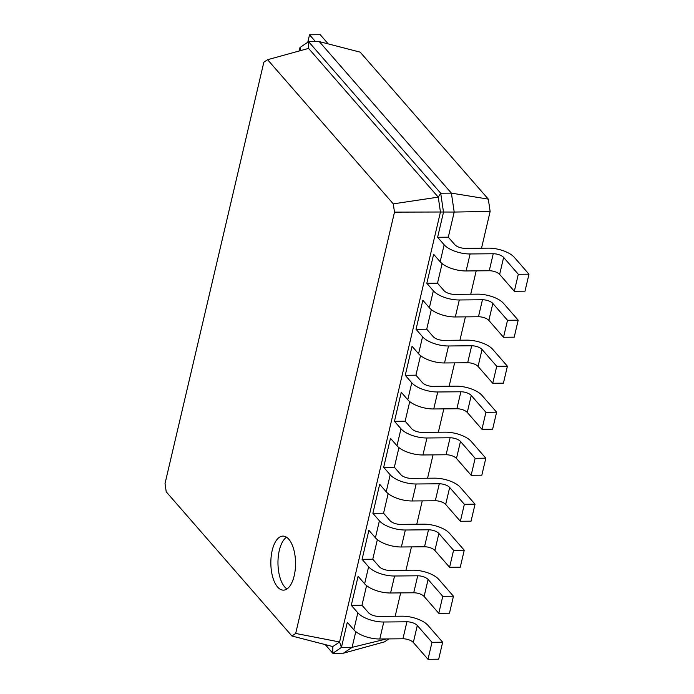 <?xml version="1.0" encoding="UTF-8"?>
<svg xmlns="http://www.w3.org/2000/svg" width="694" height="694" viewBox="0 0 694 694"><rect width="100%" height="100%" fill="white"/><g stroke="black" fill="none" stroke-linecap="round" stroke-linejoin="round"><path stroke-width="1.04" d="M488.307 199.126L451.386 193.132L319.275 41.588L360.186 52.154L488.307 199.126L490.138 211.444L481.515 248.2M476.197 270.86L470.723 294.213M465.414 316.863L459.931 340.216M454.622 362.867L449.139 386.22M443.83 408.879L438.356 432.223M433.039 454.882L427.565 478.227M422.247 500.886L416.773 524.239M411.455 546.889L405.981 570.242M400.664 592.893L395.19 616.246M388.84 638.914L384.467 641.881L343.487 653.184L332.808 653.28L325.243 644.605M299.166 50.992L299.982 47.522L308.596 41.683L440.707 193.227L443.509 212.164L437.619 237.287L448.298 237.192L454.822 244.67A8.007 3.357 13.2 0 0 465.206 248.348L488.35 248.14A20.013 8.389 -166.8 0 1 514.306 257.335L528.984 274.173L518.305 274.269L503.627 257.431A8.007 3.357 13.2 0 0 493.243 253.752L470.098 253.961A20.013 8.389 -166.8 0 1 444.143 244.774L437.619 237.287M165.016 483.571L263.833 62.252L267.598 59.701L393.272 203.863L394.496 212.13L295.679 633.449L291.922 635.999L166.239 491.838L165.016 483.571M490.138 211.444L454.197 212.06L448.298 237.192M319.275 41.588L308.596 41.683L308.57 48.398L438.244 197.131L440.707 193.227L451.386 193.132L454.197 212.06L440.447 212.008L339.592 641.976L332.825 646.565L291.922 635.999M386.567 638.931L352.101 647.346L343.487 653.184M355.788 631.635L352.101 647.346L341.422 647.441L332.808 653.28L332.825 646.565M366.579 585.623L361.973 605.229L368.505 612.715A8.007 3.357 13.2 0 0 378.881 616.393L402.026 616.185A20.013 8.389 -166.8 0 1 427.981 625.381L442.659 642.219L431.98 642.314L417.302 625.476A8.007 3.357 13.2 0 0 406.918 621.798L383.773 622.006A20.013 8.389 -166.8 0 1 357.818 612.811L351.294 605.324L361.973 605.229M377.363 539.62L372.765 559.225L379.288 566.712A8.007 3.357 13.2 0 0 389.672 570.39L412.817 570.182A20.013 8.389 -166.8 0 1 438.773 579.377L453.451 596.215L442.772 596.311L428.094 579.473A8.007 3.357 13.2 0 0 417.71 575.794L394.565 576.003A20.013 8.389 -166.8 0 1 368.609 566.807L362.086 559.321L372.765 559.225M388.154 493.616L383.556 513.222L390.08 520.708A8.007 3.357 13.2 0 0 400.464 524.386L423.609 524.178A20.013 8.389 -166.8 0 1 449.565 533.365L464.243 550.203L453.564 550.299L438.886 533.469A8.007 3.357 13.2 0 0 428.502 529.791L405.357 529.999A20.013 8.389 -166.8 0 1 379.401 520.804L372.878 513.317L383.556 513.222M398.946 447.613L394.348 467.218L400.872 474.696A8.007 3.357 13.2 0 0 411.256 478.374L434.401 478.166A20.013 8.389 -166.8 0 1 460.356 487.361L475.034 504.2L464.355 504.295L449.669 487.457A8.007 3.357 13.2 0 0 439.293 483.779L416.148 483.987A20.013 8.389 -166.8 0 1 390.193 474.8L383.669 467.314L394.348 467.218M409.738 401.609L405.14 421.215L394.461 421.31L401.262 392.292L407.786 399.77A20.013 8.389 -166.8 0 0 433.741 408.966L456.886 408.757A8.007 3.357 13.2 0 1 467.27 412.436L481.948 429.274L492.627 429.178L496.618 412.193L485.93 412.288L471.252 395.45A8.007 3.357 13.2 0 0 460.868 391.772L437.732 391.98A20.013 8.389 -166.8 0 1 411.776 382.784L405.253 375.298L415.932 375.202L422.455 382.689A8.007 3.357 13.2 0 0 432.839 386.367L455.975 386.159A20.013 8.389 -166.8 0 1 481.931 395.354L496.618 412.193M420.529 355.597L415.932 375.202M431.321 309.593L426.723 329.199L416.036 329.294L422.846 300.276L429.369 307.763A20.013 8.389 -166.8 0 0 455.325 316.958L478.47 316.75A8.007 3.357 13.2 0 1 488.854 320.428L503.532 337.267L514.211 337.171L518.192 320.177L507.514 320.281L492.835 303.443A8.007 3.357 13.2 0 0 482.451 299.765L459.307 299.973A20.013 8.389 -166.8 0 1 433.351 290.777L426.827 283.291L437.506 283.195L444.039 290.682A8.007 3.357 13.2 0 0 454.414 294.36L477.559 294.152A20.013 8.389 -166.8 0 1 503.514 303.339L518.192 320.177M442.113 263.59L437.506 283.195M328.236 43.904L320.212 34.7L309.533 34.795L315.484 41.623M299.982 47.522L300.97 50.489M288.799 539.229A27.023 12.353 -90.5 0 0 282.952 536.098A27.023 12.353 -90.5 0 0 270.842 563.233A27.023 12.353 -90.5 0 0 283.438 590.143A27.023 12.353 -90.5 0 0 295.236 569.574A27.023 12.353 -90.5 0 0 288.799 539.229M308.57 48.398L267.598 59.701M442.659 642.219L438.677 659.205L427.998 659.3L413.32 642.462A8.007 3.357 13.2 0 0 402.936 638.784L379.792 638.992A20.013 8.389 -166.8 0 1 353.836 629.796L347.312 622.318L341.422 647.441L339.592 641.976L295.679 633.449M528.984 274.173L525.002 291.159L514.323 291.254L499.637 274.416A8.007 3.357 13.2 0 0 489.261 270.738L466.116 270.955A20.013 8.389 -166.8 0 1 440.161 261.759L433.637 254.273L426.827 283.291M453.451 596.215L449.469 613.201L438.79 613.296L424.112 596.458A8.007 3.357 13.2 0 0 413.728 592.78L390.583 592.988A20.013 8.389 -166.8 0 1 364.628 583.793L358.104 576.306L351.294 605.324M464.243 550.203L460.261 567.198L449.582 567.293L434.895 550.455A8.007 3.357 13.2 0 0 424.52 546.777L401.375 546.985A20.013 8.389 -166.8 0 1 375.419 537.789L368.896 530.303L362.086 559.321M426.723 329.199L433.247 336.685A8.007 3.357 13.2 0 0 443.631 340.364L466.767 340.155A20.013 8.389 -166.8 0 1 492.723 349.351L507.401 366.189L496.722 366.285L482.044 349.446A8.007 3.357 13.2 0 0 471.66 345.768L448.524 345.976A20.013 8.389 -166.8 0 1 422.559 336.781L416.036 329.294M507.401 366.189L503.419 383.175L492.74 383.27L478.062 366.432A8.007 3.357 13.2 0 0 467.678 362.754L444.533 362.962A20.013 8.389 -166.8 0 1 418.577 353.767L412.054 346.28L405.253 375.298M475.034 504.2L471.053 521.185L460.365 521.281L445.687 504.443A8.007 3.357 13.2 0 0 435.303 500.764L412.167 500.973A20.013 8.389 -166.8 0 1 386.211 491.786L379.687 484.299L372.878 513.317M405.14 421.215L411.663 428.692A8.007 3.357 13.2 0 0 422.047 432.371L445.184 432.162A20.013 8.389 -166.8 0 1 471.148 441.358L485.826 458.196L481.836 475.182L471.157 475.277L456.479 458.439A8.007 3.357 13.2 0 0 446.095 454.761L422.958 454.969A20.013 8.389 -166.8 0 1 396.994 445.774L390.47 438.296L383.669 467.314M307.789 42.23L309.533 34.795M393.272 203.863L438.244 197.131L440.447 212.008L394.496 212.13M286.527 537.217A27.023 12.353 -90.5 0 0 277.964 563.164A27.023 12.353 -90.5 0 0 286.986 588.963M485.826 458.196L475.138 458.292L460.46 441.453A8.007 3.357 13.2 0 0 450.076 437.775L426.94 437.983A20.013 8.389 -166.8 0 1 400.985 428.788L394.461 421.31M518.305 274.269L514.323 291.254M431.98 642.314L427.998 659.3M507.514 320.281L503.532 337.267M442.772 596.311L438.79 613.296M496.722 366.285L492.74 383.27M453.564 550.299L449.582 567.293M485.93 412.288L481.948 429.274M464.355 504.295L460.365 521.281M475.138 458.292L471.157 475.277M444.143 244.774L440.161 261.759M433.351 290.777L429.369 307.763M357.818 612.811L353.836 629.796M422.559 336.781L418.577 353.767M368.609 566.807L364.628 583.793M411.776 382.784L407.786 399.77M379.401 520.804L375.419 537.789M400.985 428.788L396.994 445.774M390.193 474.8L386.211 491.786M470.098 253.961L466.116 270.955M493.243 253.752L489.261 270.738M503.627 257.431L499.637 274.416M383.773 622.006L379.792 638.992M406.918 621.798L402.936 638.784M417.302 625.476L413.32 642.462M459.307 299.973L455.325 316.958M482.451 299.765L478.47 316.75M492.835 303.443L488.854 320.428M394.565 576.003L390.583 592.988M417.71 575.794L413.728 592.78M428.094 579.473L424.112 596.458M448.524 345.976L444.533 362.962M471.66 345.768L467.678 362.754M482.044 349.446L478.062 366.432M405.357 529.999L401.375 546.985M428.502 529.791L424.52 546.777M438.886 533.469L434.895 550.455M437.732 391.98L433.741 408.966M460.868 391.772L456.886 408.757M471.252 395.45L467.27 412.436M416.148 483.987L412.167 500.973M439.293 483.779L435.303 500.764M449.669 487.457L445.687 504.443M426.94 437.983L422.958 454.969M450.076 437.775L446.095 454.761M460.46 441.453L456.479 458.439"/></g></svg>
